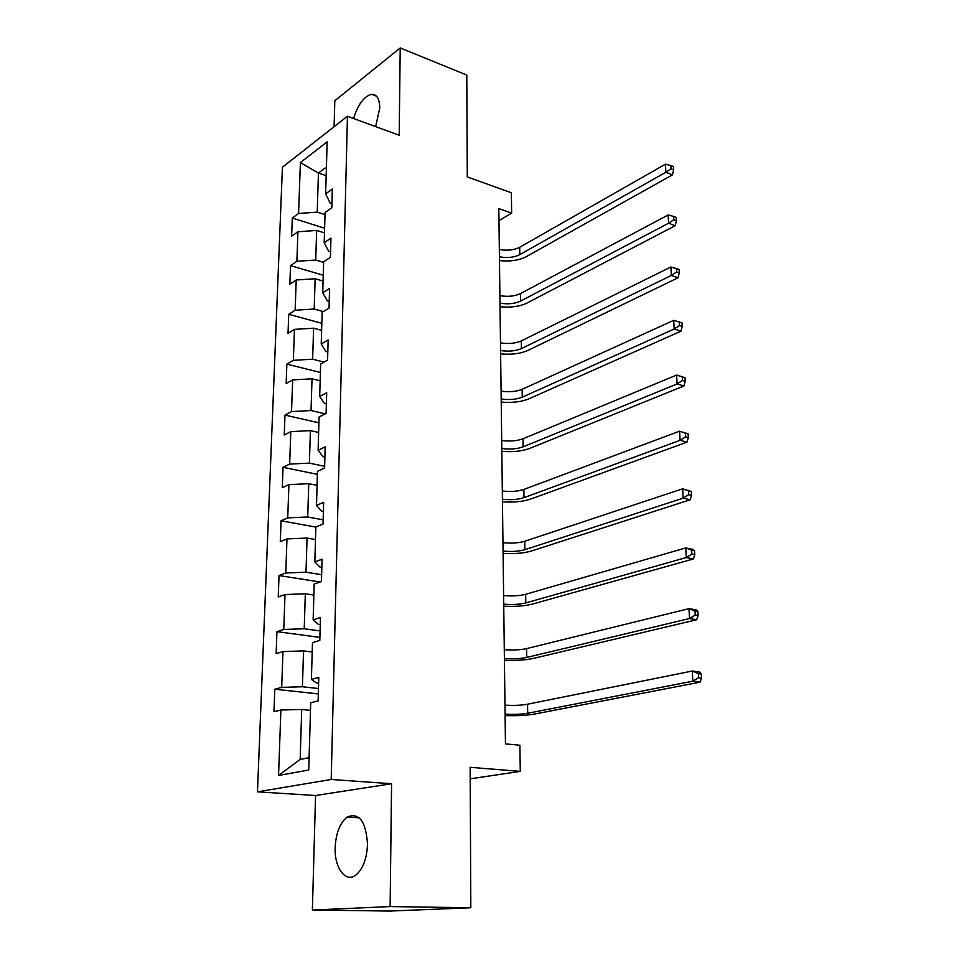 <?xml version="1.0" encoding="UTF-8"?>
<svg xmlns="http://www.w3.org/2000/svg" width="959" height="959" viewBox="0 0 959 959"><rect width="100%" height="100%" fill="white"/><g stroke="black" fill="none" stroke-linecap="round" stroke-linejoin="round"><path stroke-width="1.44" d="M367.525 844.304C365.942 821.18 359.11 812.117 347.026 817.128C339.87 823.026 335.914 833.191 335.159 847.624C334.307 867.919 345.684 883.383 356.065 874.896C363.053 868.794 366.877 858.605 367.525 844.304M375.628 126.6L379.74 108.199C379.608 98.837 376.887 94.21 371.589 94.294C363.988 96.356 357.995 104.423 353.595 118.508M312.382 910.055L390.313 911.05L470.821 907.765L390.133 906.567L391.572 783.743L331.203 779.475L257.468 791.834L315.559 795.514L312.382 910.055L390.133 906.567M331.203 779.475L347.446 116.255L282.425 167.214L257.468 791.834M347.446 116.255L399.184 135.255L400.215 47.95L334.811 100.767L334.092 126.72M400.215 47.95L466.793 75.066L467.285 176.935L511.339 192.759L511.65 213.102L498.824 208.618L505.453 743.884L519.874 745.239L520.281 771.372L470.15 767.308L470.821 907.765M300.395 162.586L298.585 213.485L292.303 218.053L291.62 236.226L297.937 231.754L296.882 261.304L290.529 265.631L289.846 284.224L296.211 279.992L295.132 310.237L288.731 314.3L288.024 333.324L294.449 329.369L293.346 360.32L286.873 364.108L286.154 383.588L292.651 379.896L291.524 411.591L284.991 415.103L284.248 435.026L290.805 431.646L289.654 464.096L283.049 467.309L282.294 487.711L288.923 484.631L287.736 517.884L281.059 520.773L280.292 541.679L286.981 538.91L285.77 572.991L279.033 575.544L278.23 596.966L285.003 594.544L283.756 629.464L276.947 631.669L276.132 653.63L282.965 651.569L281.694 687.375L274.813 689.209L273.974 711.734L280.891 710.032L278.554 775.459L308.738 770.017L310.716 702.719L318.136 700.897L318.796 677.45L311.399 679.428L312.478 642.638L319.815 640.408L320.45 617.56L313.137 619.934L314.192 584.079L321.457 581.478L322.068 559.205L314.84 561.95L315.859 526.994L323.039 524.034L323.651 502.324L316.494 505.417L317.489 471.325L324.598 468.016L325.185 446.846L318.112 450.286L319.083 417.021L326.108 413.401L326.683 392.746L319.683 396.499L320.642 364.036L327.582 360.104L328.146 339.954L321.229 344.005L322.152 312.322L329.033 308.091L329.572 288.419L322.727 292.759L323.627 261.831L330.435 257.324L330.963 238.108L324.19 242.723L325.077 212.514L331.814 207.743L332.329 188.983L325.628 193.85L327.151 141.872L300.395 162.586L318.436 173.064L317.225 212.143L325.017 214.648M311.399 679.428L316.59 683.048L318.628 683.276M318.484 688.538L302.421 686.764L303.535 650.897L312.202 652M281.694 687.375L302.421 686.764M282.965 651.569L303.535 650.897M313.137 619.934L318.244 624.297L320.258 624.585M320.078 630.914L304.231 628.768L305.322 593.777L313.869 595.071M283.756 629.464L304.231 628.768M285.003 594.544L305.322 593.777M314.84 561.95L319.85 567.021L321.84 567.344M321.637 574.705L305.993 572.187L307.06 538.059L315.499 539.545M285.77 572.991L305.993 572.187M286.981 538.91L307.06 538.059M316.494 505.417L321.421 511.159L323.387 511.531M323.159 519.85L307.707 516.997L308.75 483.696L317.081 485.35M287.736 517.884L307.707 516.997M288.923 484.631L308.75 483.696M318.112 450.286L322.955 456.652L324.897 457.071M324.645 466.314L309.397 463.125L310.404 430.615L318.628 432.461M289.654 464.096L309.397 463.125M290.805 431.646L310.404 430.615M319.683 396.499L324.454 403.463L326.372 403.919M325.245 413.844L311.028 410.548L312.023 378.805L320.15 380.795M291.524 411.591L311.028 410.548M292.651 379.896L312.023 378.805M321.229 344.005L325.916 351.545L327.81 352.037M324.046 362.106L312.634 359.193L313.605 328.194L321.625 330.352M293.346 360.32L312.634 359.193M294.449 329.369L313.605 328.194M322.727 292.759L327.343 300.85L329.213 301.378M323.363 311.579L314.192 309.038L315.139 278.745L323.063 281.059M295.132 310.237L314.192 309.038M296.211 279.992L315.139 278.745M324.19 242.723L328.745 251.33L330.591 251.893M323.615 262.394L315.727 260.033L316.65 230.436L324.478 232.881M296.882 261.304L315.727 260.033M297.937 231.754L316.65 230.436M325.628 193.85L330.1 202.948L331.922 203.536M326.156 175.665L318.436 173.064L326.408 167.082M298.585 213.485L317.225 212.143M470.198 778.828L520.281 771.372M498.98 220.726L511.65 213.102M310.488 710.355L301.713 709.468L300.155 759.432L309.098 757.706M278.554 775.459L300.155 759.432M280.891 710.032L301.713 709.468M292.303 218.053L324.622 228.206M290.529 265.631L323.243 275.221M288.731 314.3L321.828 323.303M286.873 364.108L320.39 372.488M284.991 415.103L318.915 422.823M283.049 467.309L317.405 474.333M281.059 520.773L315.859 527.078M279.033 575.544L320.006 581.993M276.947 631.669L319.898 637.387M274.813 689.209L318.34 693.908M391.572 783.743L315.559 795.514M499.327 249.472C507.107 250.874 513.892 250.143 519.682 247.29L665.45 164.205L665.882 172.26L671.024 168.772L673.65 169.827L673.47 166.602L670.844 165.547L671.024 168.772M499.423 256.808C507.215 258.199 514.012 257.48 519.802 254.638L665.882 172.26L672.439 174.874L526.131 256.736C518.843 260.416 509.96 261.699 499.471 260.608M672.439 174.874L673.65 169.827M670.844 165.547L665.45 164.205M499.903 295.66C507.767 296.978 514.623 296.283 520.473 293.586L668.147 214.972L668.579 223.219L673.793 219.731L676.443 220.726L676.263 217.429L673.614 216.422L673.793 219.731M499.999 303.152C507.874 304.459 514.743 303.775 520.605 301.102L668.579 223.219L675.22 225.701L526.994 303.068C519.622 306.544 510.644 307.767 500.047 306.736M675.22 225.701L676.443 220.726M673.614 216.422L668.147 214.972M500.49 342.866C508.438 344.101 515.367 343.454 521.288 340.913L670.892 266.998L671.348 275.461L676.622 271.96L679.308 272.895L679.116 269.515L676.443 268.58L676.622 271.96M500.586 350.526C508.546 351.749 515.486 351.102 521.42 348.596L671.348 275.461L678.049 277.786L527.882 350.443C520.425 353.703 511.339 354.842 500.622 353.883M678.049 277.786L679.308 272.895M676.443 268.58L670.892 266.998M501.089 391.128C509.121 392.279 516.134 391.668 522.128 389.306L673.721 320.342L674.177 329.021L679.523 325.521L682.245 326.396L682.053 322.919L679.344 322.044L679.523 325.521M501.185 398.968C509.229 400.107 516.254 399.507 522.259 397.17L674.177 329.021L680.962 331.179L528.793 398.884C521.252 401.905 512.058 402.984 501.221 402.085M680.962 331.179L682.245 326.396M679.344 322.044L673.721 320.342M501.701 440.493C509.828 441.548 516.913 440.984 522.979 438.802L676.622 375.053L685.062 377.69L682.317 376.887L682.508 380.447L685.253 381.25L685.062 377.69M501.797 448.512C509.936 449.555 517.045 448.992 523.111 446.846L677.09 383.948L676.622 375.053L682.317 376.887M682.508 380.447L677.09 383.948L683.947 385.95L529.716 448.416C522.08 451.209 512.789 452.192 501.833 451.389M683.947 385.95L685.253 381.25M502.324 490.996C510.536 491.955 517.716 491.44 523.854 489.438L679.595 431.178L688.142 433.888L685.361 433.156L685.565 436.813L688.334 437.544L688.142 433.888M502.432 499.195C510.656 500.142 517.848 499.627 523.986 497.661L680.075 440.313L679.595 431.178L685.361 433.156M685.565 436.813L680.075 440.313L687.016 442.123L530.663 499.088C522.943 501.641 513.544 502.54 502.456 501.809M687.016 442.123L688.334 437.544M502.96 542.662C511.279 543.525 518.531 543.058 524.741 541.26L682.64 488.778L691.307 491.559L688.502 490.9L688.706 494.652L691.511 495.312L691.307 491.559M503.067 551.053C511.399 551.893 518.663 551.437 524.885 549.675L683.144 498.153L682.64 488.778L688.502 490.9M688.706 494.652L683.144 498.153L690.156 499.783L531.634 550.946C523.818 553.235 514.3 554.05 503.103 553.391M690.156 499.783L691.511 495.312M503.619 595.551C512.022 596.294 519.37 595.887 525.652 594.304L685.769 547.913L692.854 549.375L694.556 550.766L691.715 550.178L691.918 554.038L694.76 554.614L694.556 550.766M503.727 604.146C512.142 604.877 519.502 604.458 525.808 602.911L686.284 557.539L685.769 547.913L691.715 550.178M691.918 554.038L686.284 557.539L693.381 558.965L532.629 604.026C524.717 606.04 515.091 606.759 503.751 606.196M693.381 558.965L694.76 554.614M504.29 649.699C512.789 650.334 520.222 649.962 526.587 648.608L688.994 608.641L696.162 609.888L697.888 611.566L695.023 611.075L695.227 615.031L698.104 615.522L697.888 611.566M504.398 658.497C512.921 659.109 520.365 658.749 526.743 657.43L689.509 618.531L688.994 608.641L695.023 611.075M695.227 615.031L689.509 618.531L696.69 619.742L533.648 658.365C525.628 660.092 515.894 660.715 504.422 660.248M696.69 619.742L698.104 615.522M504.973 705.141C513.58 705.656 521.109 705.356 527.546 704.218L692.29 671.024L699.543 672.055L701.317 674.033L698.416 673.626L698.631 677.689L701.532 678.097L701.317 674.033M505.093 714.155C513.712 714.647 521.252 714.347 527.702 713.256L692.83 681.19L692.29 671.024L698.416 673.626M698.631 677.689L692.83 681.19L700.094 682.173L534.69 714.023C526.575 715.438 516.709 715.965 505.105 715.582M700.094 682.173L701.532 678.097M519.682 247.29L519.802 254.638M520.473 293.586L520.605 301.102M521.288 340.913L521.42 348.596M522.128 389.306L522.259 397.17M522.979 438.802L523.111 446.846M523.854 489.438L523.986 497.661M524.741 541.26L524.885 549.675M525.652 594.304L525.808 602.911M526.587 648.608L526.743 657.43M527.546 704.218L527.702 713.256M359.241 817.799L347.026 817.128M376.503 96.176L371.589 94.294"/></g></svg>
